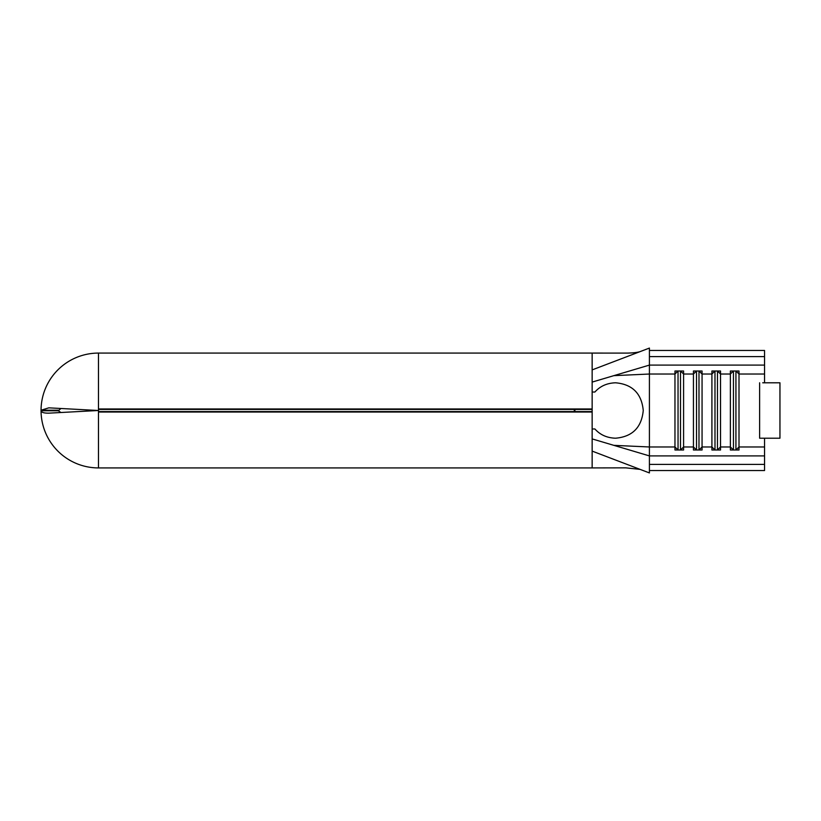 <?xml version="1.0" encoding="UTF-8"?>
<svg xmlns="http://www.w3.org/2000/svg" width="821" height="821" viewBox="0 0 821 821"><rect width="100%" height="100%" fill="white"/><g stroke="black" fill="none" stroke-linecap="round" stroke-linejoin="round"><path stroke-width="1.23" d="M592.146 392.028L594.897 392.028C600.11 386.157 606.996 383.079 615.545 382.791C632.365 384.269 641.601 393.495 643.254 410.459C641.622 427.484 632.386 436.741 615.545 438.209C606.996 437.921 600.11 434.843 594.897 428.973L592.146 428.973M574.905 409.422L574.905 411.578M98.499 409.422L592.146 409.422L592.146 467.919L98.469 467.919L98.469 410.5L48.819 407.842L41.071 410.223L41.071 410.777C41.368 412.409 43.954 413.209 48.808 413.158L98.469 410.5L98.469 353.081A57.419 57.419 0 0 0 41.05 410.5A57.419 57.419 0 0 0 98.469 467.919M98.469 353.081L592.146 353.081L592.146 408.961L98.499 408.961L98.499 412.039L592.146 412.039M60.887 412.47L58.322 410.777L60.887 408.53M592.146 438.907L649.411 455.901L649.411 365.099L764.556 365.099L764.556 382.791L779.95 382.791L779.95 438.209L764.556 438.209L764.556 470.536L649.411 470.536M613.862 445.351L649.411 446.973L674.965 446.973L674.965 371L683.585 371L683.585 374.027L693.437 374.027L693.437 371L702.058 371L702.058 374.027L711.91 374.027L711.91 371L720.53 371L720.53 374.027L730.382 374.027L730.382 371L739.003 371L739.003 374.027L764.556 374.027M613.862 375.649L649.411 374.027L674.965 374.027L678.033 371L678.043 450L674.965 446.973L674.965 450L683.585 450L683.585 374.027L680.517 371L680.506 450L683.585 446.973L693.437 446.973L693.437 374.027L696.506 371L696.516 450L693.437 446.973L693.437 450L702.058 450L702.058 374.027L698.989 371L698.979 450L702.058 446.973L711.91 446.973L711.91 374.027L714.978 371L714.988 450L711.91 446.973L711.91 450L720.53 450L720.53 374.027L717.462 371L717.451 450L720.53 446.973L730.382 446.973L730.382 374.027L733.451 371L733.461 450L730.382 446.973L730.382 450L739.003 450L739.003 374.027L735.934 371L735.924 450L739.003 446.973L764.556 446.973M762.709 382.791L764.556 382.791M759.63 382.791L759.63 438.209L764.556 438.209M649.411 350.464L764.556 350.464L764.556 365.099M592.146 451.098L649.411 472.927L649.411 464.409L764.556 464.409M592.146 382.093L649.411 365.099L649.411 348.073L592.146 369.902M98.499 411.578L592.146 411.578M764.556 455.901L649.411 455.901L649.411 464.409M649.411 356.591L764.556 356.591M58.322 410.223L41.071 410.223M58.322 410.777L41.071 410.777M779.95 410.5L779.95 382.791M574.29 411.578L574.29 409.422M592.146 353.081L627.46 353.102C633.289 352.948 637.507 352.455 640.123 351.614M640.123 469.386L625.787 467.847L592.146 467.919"/></g></svg>
